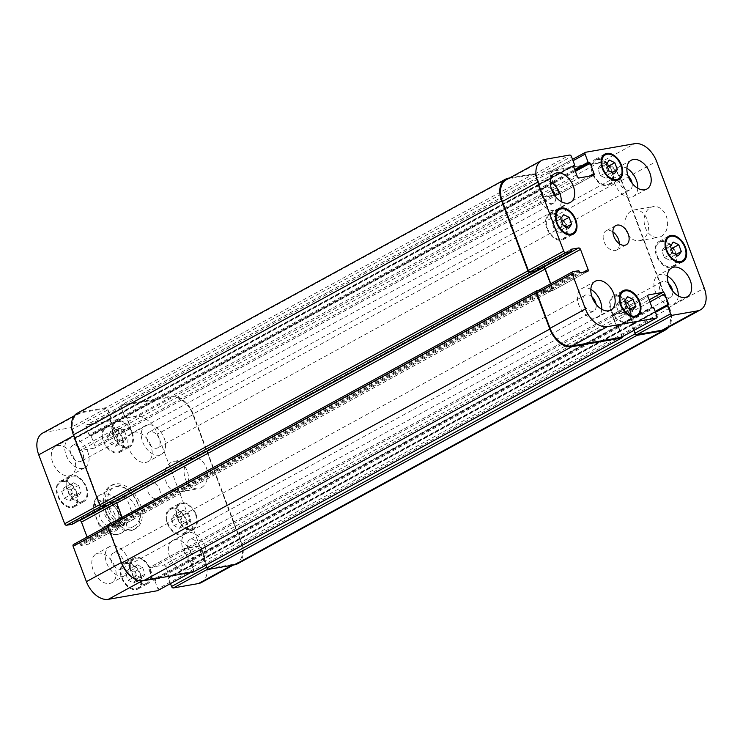 <?xml version="1.0" encoding="UTF-8"?>
<svg xmlns="http://www.w3.org/2000/svg" width="743" height="743" viewBox="0 0 743 743"><rect width="100%" height="100%" fill="white"/><g stroke="black" fill="none" stroke-linecap="round" stroke-linejoin="round"><path stroke-width="0.56" stroke-dasharray="3.71 2.79" d="M159.587 489.479A8.953 5.786 -118.7 0 1 157.999 498.367A8.953 5.786 -118.7 0 1 148.628 493.278A8.953 5.786 -118.7 0 1 149.408 482.644A8.953 5.786 -118.7 0 1 159.587 489.479M119.697 511.862A11.386 7.356 -118.7 0 1 117.682 523.165A11.386 7.356 -118.7 0 1 105.766 516.701A11.386 7.356 -118.7 0 1 106.76 503.178A11.386 7.356 -118.7 0 1 119.697 511.862M106.342 514.202A8.953 5.786 -118.7 0 1 107.93 505.314A8.953 5.786 -118.7 0 1 118.1 512.141A8.953 5.786 -118.7 0 1 116.512 521.029A8.953 5.786 -118.7 0 1 106.342 514.202M114.812 514.528A11.386 7.356 61.3 0 0 101.884 505.853A11.386 7.356 61.3 0 0 100.89 519.366A11.386 7.356 61.3 0 0 112.797 525.83A11.386 7.356 61.3 0 0 114.812 514.528M126.087 496.593L118.276 500.856C115.165 507.153 120.682 521.837 126.663 523.174L134.474 518.902L126.087 496.593C135.263 501.711 138.059 509.15 134.474 518.902M110.558 523.091L102.757 527.354L99.218 525.635L93.07 508.388L94.37 505.036L102.172 500.773L110.558 523.091L102.172 500.773M107.679 509.614A24.77 16.002 -118.7 0 1 112.054 485.03A24.77 16.002 -118.7 0 1 137.975 499.101A24.77 16.002 -118.7 0 1 135.811 528.505A24.77 16.002 -118.7 0 1 107.679 509.614M109.593 509.28A21.853 14.117 -118.7 0 1 113.456 487.594A21.853 14.117 -118.7 0 1 136.322 500.002A21.853 14.117 -118.7 0 1 134.418 525.951A21.853 14.117 -118.7 0 1 109.593 509.28M105.729 510.682A24.77 16.002 61.3 0 0 133.861 529.573A24.77 16.002 61.3 0 0 136.025 500.169A24.77 16.002 61.3 0 0 110.103 486.098A24.77 16.002 61.3 0 0 105.729 510.682M201.269 487.733A15.603 11.637 -99.9 0 0 206.898 469.437A15.603 11.637 -99.9 0 0 193.171 457.957A15.603 11.637 -99.9 0 0 184.394 475.325A15.603 11.637 -99.9 0 0 198.548 488.69A15.603 11.637 -99.9 0 0 201.269 487.733M182.146 491.077A15.603 11.637 80.1 0 1 179.416 492.033A15.603 11.637 80.1 0 1 165.271 478.678A15.603 11.637 80.1 0 1 174.048 461.301A15.603 11.637 80.1 0 1 187.775 472.78A15.603 11.637 80.1 0 1 182.146 491.077M661.261 236.385A15.603 11.637 -99.9 0 0 666.889 218.089A15.603 11.637 -99.9 0 0 653.162 206.61A15.603 11.637 -99.9 0 0 644.385 223.987A15.603 11.637 -99.9 0 0 658.539 237.351A15.603 11.637 -99.9 0 0 661.261 236.385M642.138 239.738A15.603 11.637 80.1 0 1 639.407 240.695A15.603 11.637 80.1 0 1 625.262 227.33A15.603 11.637 80.1 0 1 634.03 209.953A15.603 11.637 80.1 0 1 647.766 221.442A15.603 11.637 80.1 0 1 642.138 239.738M612.91 231.918A10.931 7.058 61.3 0 0 606.019 230.906A10.931 7.058 61.3 0 0 605.062 243.88A10.931 7.058 61.3 0 0 616.495 250.085A10.931 7.058 61.3 0 0 619.365 243.732M600.808 164.714L606.269 167.379L608.823 174.178L605.916 178.311L600.455 175.645L597.901 168.847L600.808 164.714L609.344 160.042M607.412 166.757L606.269 167.379M612 172.441L608.823 174.178M614.452 173.639L605.916 178.311M608.991 170.974L600.455 175.645M606.437 164.175L597.901 168.847M555.086 219.315L560.547 221.99L563.101 228.788L560.194 232.912L554.733 230.246L552.179 223.448L555.086 219.315L563.621 214.653M561.689 221.358L560.547 221.99M566.277 227.052L563.101 228.788M568.729 228.25L560.194 232.912M563.268 225.584L554.733 230.246M560.714 218.786L552.179 223.448M619.04 301.352L624.501 304.017L627.055 310.815L624.148 314.939L618.687 312.274L616.133 305.475L619.04 301.352L627.575 296.68M625.643 303.395L624.501 304.017M630.231 309.079L627.055 310.815M632.692 310.277L624.148 314.939M627.231 307.611L618.687 312.274M624.668 300.813L616.133 305.475M664.762 246.741L670.223 249.407L672.777 256.205L669.87 260.338L664.409 257.672L661.855 250.874L664.762 246.741L673.297 242.079M671.366 248.784L670.223 249.407M675.954 254.468L672.777 256.205M678.415 255.666L669.87 260.338M672.954 253.001L664.409 257.672M670.39 246.202L661.855 250.874M629.34 307.24A13.662 8.823 -118.7 0 1 626.925 320.8A13.662 8.823 -118.7 0 1 612.631 313.044A13.662 8.823 -118.7 0 1 613.82 296.829A13.662 8.823 -118.7 0 1 629.34 307.24M629.934 307.138A14.572 9.408 -118.7 0 1 627.361 321.598A14.572 9.408 -118.7 0 1 612.111 313.323A14.572 9.408 -118.7 0 1 613.384 296.03A14.572 9.408 -118.7 0 1 629.934 307.138M565.386 225.213A13.662 8.823 -118.7 0 1 562.971 238.772A13.662 8.823 -118.7 0 1 548.678 231.017A13.662 8.823 -118.7 0 1 549.866 214.792A13.662 8.823 -118.7 0 1 565.386 225.213M565.98 225.11A14.572 9.408 -118.7 0 1 563.408 239.571A14.572 9.408 -118.7 0 1 548.158 231.296A14.572 9.408 -118.7 0 1 549.43 213.993A14.572 9.408 -118.7 0 1 565.98 225.11M611.108 170.611A13.662 8.823 -118.7 0 1 608.693 184.162A13.662 8.823 -118.7 0 1 594.4 176.407A13.662 8.823 -118.7 0 1 595.589 160.191A13.662 8.823 -118.7 0 1 611.108 170.611M611.703 170.509A14.572 9.408 -118.7 0 1 609.13 184.961A14.572 9.408 -118.7 0 1 593.88 176.695A14.572 9.408 -118.7 0 1 595.152 159.392A14.572 9.408 -118.7 0 1 611.703 170.509M675.062 252.639A13.662 8.823 -118.7 0 1 672.647 266.189A13.662 8.823 -118.7 0 1 658.354 258.434A13.662 8.823 -118.7 0 1 659.543 242.218A13.662 8.823 -118.7 0 1 675.062 252.639M675.656 252.536A14.572 9.408 -118.7 0 1 673.084 266.997A14.572 9.408 -118.7 0 1 657.834 258.722A14.572 9.408 -118.7 0 1 659.106 241.419A14.572 9.408 -118.7 0 1 675.656 252.536M601.719 309.292A16.392 10.588 -118.7 0 1 597.437 317.4A16.392 10.588 -118.7 0 1 580.283 308.085A16.392 10.588 -118.7 0 1 581.713 288.628A16.392 10.588 -118.7 0 1 590.852 289.399M591.967 296.81A8.953 5.786 61.3 0 0 585.28 295.147A8.953 5.786 61.3 0 0 583.701 304.036A8.953 5.786 61.3 0 0 593.871 310.871A8.953 5.786 61.3 0 0 596.09 304.351M678.229 295.909A16.392 10.588 -118.7 0 1 673.938 304.017A16.392 10.588 -118.7 0 1 656.784 294.702A16.392 10.588 -118.7 0 1 658.224 275.244A16.392 10.588 -118.7 0 1 667.353 276.015M668.477 283.427A8.953 5.786 61.3 0 0 661.781 281.773A8.953 5.786 61.3 0 0 660.202 290.652A8.953 5.786 61.3 0 0 670.372 297.488A8.953 5.786 61.3 0 0 672.591 290.968M637.763 188.258A16.392 10.588 -118.7 0 1 633.473 196.366A16.392 10.588 -118.7 0 1 616.328 187.06A16.392 10.588 -118.7 0 1 617.758 167.593A16.392 10.588 -118.7 0 1 626.888 168.364M628.011 175.775A8.953 5.786 61.3 0 0 621.324 174.122A8.953 5.786 61.3 0 0 619.736 183.01A8.953 5.786 61.3 0 0 629.915 189.837A8.953 5.786 61.3 0 0 632.135 183.317M561.262 201.641A16.392 10.588 -118.7 0 1 556.971 209.749A16.392 10.588 -118.7 0 1 539.817 200.443A16.392 10.588 -118.7 0 1 541.248 180.976A16.392 10.588 -118.7 0 1 550.387 181.747M551.51 189.159A8.953 5.786 61.3 0 0 544.814 187.505A8.953 5.786 61.3 0 0 543.235 196.393A8.953 5.786 61.3 0 0 553.405 203.22A8.953 5.786 61.3 0 0 555.625 196.7M118.852 428.061L124.313 430.726L126.867 437.525L123.96 441.648L118.499 438.983L115.945 432.185L118.852 428.061L110.308 432.723L107.401 436.856L109.964 443.655L115.425 446.32L118.332 442.187L115.769 435.389L110.308 432.723M115.769 435.389L124.313 430.726M118.332 442.187L126.867 437.525M115.425 446.32L123.96 441.648M109.964 443.655L118.499 438.983M107.401 436.856L115.945 432.185M73.13 482.662L78.591 485.328L81.145 492.126L78.238 496.259L72.777 493.593L70.223 486.795L73.13 482.662L64.585 487.334L61.678 491.457L64.242 498.256L69.703 500.921L72.61 496.798L70.046 489.999L64.585 487.334M70.046 489.999L78.591 485.328M72.61 496.798L81.145 492.126M69.703 500.921L78.238 496.259M64.242 498.256L72.777 493.593M61.678 491.457L70.223 486.795M137.083 564.689L142.545 567.355L145.099 574.153L142.192 578.286L136.731 575.621L134.177 568.822L137.083 564.689L128.548 569.361L125.641 573.485L128.195 580.283L133.656 582.958L136.563 578.825L134.009 572.026L128.548 569.361M134.009 572.026L142.545 567.355M136.563 578.825L145.099 574.153M133.656 582.958L142.192 578.286M128.195 580.283L136.731 575.621M125.641 573.485L134.177 568.822M182.806 510.088L188.267 512.754L190.821 519.552L187.914 523.685L182.453 521.01L179.899 514.212L182.806 510.088L174.271 514.75L171.364 518.883L173.918 525.682L179.379 528.347L182.286 524.214L179.732 517.416L174.271 514.75M179.732 517.416L188.267 512.754M182.286 524.214L190.821 519.552M179.379 528.347L187.914 523.685M173.918 525.682L182.453 521.01M171.364 518.883L179.899 514.212M149.826 569.249A13.662 8.823 -118.7 0 1 147.411 582.809A13.662 8.823 -118.7 0 1 133.118 575.054A13.662 8.823 -118.7 0 1 134.307 558.838A13.662 8.823 -118.7 0 1 149.826 569.249M140.065 574.59A13.662 8.823 -118.7 0 1 137.65 588.14A13.662 8.823 -118.7 0 1 123.357 580.385A13.662 8.823 -118.7 0 1 124.545 564.169A13.662 8.823 -118.7 0 1 140.065 574.59M150.42 569.147A14.572 9.408 -118.7 0 1 147.848 583.608A14.572 9.408 -118.7 0 1 132.598 575.333A14.572 9.408 -118.7 0 1 133.87 558.039A14.572 9.408 -118.7 0 1 150.42 569.147M140.659 574.478A14.572 9.408 61.3 0 0 124.109 563.37A14.572 9.408 61.3 0 0 122.836 580.673A14.572 9.408 61.3 0 0 138.087 588.939A14.572 9.408 61.3 0 0 140.659 574.478M85.872 487.222A13.662 8.823 -118.7 0 1 83.457 500.782A13.662 8.823 -118.7 0 1 69.164 493.027A13.662 8.823 -118.7 0 1 70.353 476.811A13.662 8.823 -118.7 0 1 85.872 487.222M76.111 492.563A13.662 8.823 -118.7 0 1 73.696 506.113A13.662 8.823 -118.7 0 1 59.403 498.358A13.662 8.823 -118.7 0 1 60.592 482.142A13.662 8.823 -118.7 0 1 76.111 492.563M86.467 487.12A14.572 9.408 -118.7 0 1 83.894 501.581A14.572 9.408 -118.7 0 1 68.644 493.306A14.572 9.408 -118.7 0 1 69.916 476.003A14.572 9.408 -118.7 0 1 86.467 487.12M76.705 492.451A14.572 9.408 61.3 0 0 60.155 481.343A14.572 9.408 61.3 0 0 58.883 498.637A14.572 9.408 61.3 0 0 74.133 506.912A14.572 9.408 61.3 0 0 76.705 492.451M131.595 432.621A13.662 8.823 -118.7 0 1 129.18 446.171A13.662 8.823 -118.7 0 1 114.886 438.416A13.662 8.823 -118.7 0 1 116.075 422.2A13.662 8.823 -118.7 0 1 131.595 432.621M121.833 437.952A13.662 8.823 -118.7 0 1 119.419 451.512A13.662 8.823 -118.7 0 1 105.125 443.757A13.662 8.823 -118.7 0 1 106.314 427.531A13.662 8.823 -118.7 0 1 121.833 437.952M132.189 432.519A14.572 9.408 -118.7 0 1 129.616 446.97A14.572 9.408 -118.7 0 1 114.366 438.704A14.572 9.408 -118.7 0 1 115.639 421.402A14.572 9.408 -118.7 0 1 132.189 432.519M122.428 437.85A14.572 9.408 61.3 0 0 105.877 426.733A14.572 9.408 61.3 0 0 104.605 444.035A14.572 9.408 61.3 0 0 119.855 452.311A14.572 9.408 61.3 0 0 122.428 437.85M195.548 514.648A13.662 8.823 -118.7 0 1 193.134 528.208A13.662 8.823 -118.7 0 1 178.84 520.444A13.662 8.823 -118.7 0 1 180.029 504.228A13.662 8.823 -118.7 0 1 195.548 514.648M185.787 519.979A13.662 8.823 -118.7 0 1 183.372 533.539A13.662 8.823 -118.7 0 1 169.079 525.784A13.662 8.823 -118.7 0 1 170.268 509.559A13.662 8.823 -118.7 0 1 185.787 519.979M196.143 514.546A14.572 9.408 -118.7 0 1 193.57 529.007A14.572 9.408 -118.7 0 1 178.32 520.732A14.572 9.408 -118.7 0 1 179.592 503.429A14.572 9.408 -118.7 0 1 196.143 514.546M186.382 519.877A14.572 9.408 61.3 0 0 169.831 508.76A14.572 9.408 61.3 0 0 168.559 526.063A14.572 9.408 61.3 0 0 183.809 534.338A14.572 9.408 61.3 0 0 186.382 519.877M201.362 582.549A21.853 14.117 61.3 0 0 205.226 560.854L157.562 434.033A21.853 14.117 61.3 0 0 135.625 416.359L86.615 424.931A1.82 1.18 61.3 0 0 86.374 425.015A1.82 1.18 61.3 0 0 86.049 426.826L89.086 434.896A0.724 0.474 61.3 0 0 89.819 435.491L90.414 435.379A0.724 0.474 -118.7 0 1 91.148 435.974L95.002 446.227A1.82 1.18 -118.7 0 1 94.686 448.038A1.82 1.18 -118.7 0 1 94.445 448.122L80.095 450.629A1.82 1.18 -118.7 0 1 78.266 449.162L74.411 438.899A0.724 0.474 -118.7 0 1 74.634 438.138L75.238 438.036A0.724 0.474 61.3 0 0 75.461 437.283L72.424 429.203A1.82 1.18 61.3 0 0 70.594 427.736L45.499 432.129A21.853 14.117 61.3 0 0 42.602 433.132M157.795 590.499A1.82 1.18 61.3 0 0 157.915 588.855L154.878 580.775A0.724 0.474 61.3 0 0 154.145 580.19L153.55 580.292A0.724 0.474 -118.7 0 1 152.817 579.707L148.962 569.444A1.82 1.18 -118.7 0 1 149.287 567.643A1.82 1.18 -118.7 0 1 149.529 567.559L163.869 565.042A1.82 1.18 -118.7 0 1 165.698 566.519L169.553 576.782A0.724 0.474 -118.7 0 1 169.33 577.534L168.726 577.636A0.724 0.474 61.3 0 0 168.503 578.398L170.472 583.626M87.098 537.059L89.067 542.279A1.82 1.18 -118.7 0 1 88.742 544.09A1.82 1.18 -118.7 0 1 88.501 544.173L81.21 545.446A0.724 0.474 -118.7 0 1 80.476 544.86L80.16 544.015A0.724 0.474 61.3 0 0 79.436 543.43L73.696 544.433L109.082 525.097A1.82 1.18 61.3 0 0 108.84 525.18A1.82 1.18 61.3 0 0 108.515 526.991L121.787 562.312A21.853 14.117 61.3 0 0 143.724 579.986L192.734 571.413A1.82 1.18 61.3 0 0 192.976 571.33A1.82 1.18 61.3 0 0 193.301 569.519L190.264 561.448A0.724 0.474 61.3 0 0 189.53 560.854L154.145 580.19M72.405 524.159A0.724 0.474 61.3 0 0 72.452 523.49L72.136 522.654A0.724 0.474 -118.7 0 1 72.359 521.892L78.554 520.815M114.719 566.472A16.392 10.588 61.3 0 0 96.098 553.972A16.392 10.588 61.3 0 0 94.667 573.429A16.392 10.588 61.3 0 0 111.822 582.735A16.392 10.588 61.3 0 0 114.719 566.472M74.254 458.821A16.392 10.588 61.3 0 0 55.641 446.32A16.392 10.588 61.3 0 0 54.211 465.787A16.392 10.588 61.3 0 0 71.356 475.093A16.392 10.588 61.3 0 0 74.254 458.821M150.764 445.438A16.392 10.588 61.3 0 0 132.143 432.937A16.392 10.588 61.3 0 0 130.712 452.403A16.392 10.588 61.3 0 0 147.866 461.709A16.392 10.588 61.3 0 0 150.764 445.438M191.22 553.089A16.392 10.588 61.3 0 0 172.608 540.588A16.392 10.588 61.3 0 0 171.178 560.046A16.392 10.588 61.3 0 0 188.323 569.361A16.392 10.588 61.3 0 0 191.22 553.089M128.14 559.135A16.392 10.588 -118.7 0 1 125.242 575.407A16.392 10.588 -118.7 0 1 108.088 566.101A16.392 10.588 -118.7 0 1 109.527 546.634A16.392 10.588 -118.7 0 1 128.14 559.135M111.506 562.052A8.953 5.786 -118.7 0 1 113.085 553.163A8.953 5.786 -118.7 0 1 122.456 558.244A8.953 5.786 -118.7 0 1 121.676 568.878A8.953 5.786 -118.7 0 1 111.506 562.052M87.683 451.493A16.392 10.588 -118.7 0 1 84.776 467.756A16.392 10.588 -118.7 0 1 67.632 458.45A16.392 10.588 -118.7 0 1 69.062 438.983A16.392 10.588 -118.7 0 1 87.683 451.493M71.04 454.4A8.953 5.786 -118.7 0 1 72.628 445.512A8.953 5.786 -118.7 0 1 81.999 450.602A8.953 5.786 -118.7 0 1 81.219 461.227A8.953 5.786 -118.7 0 1 71.04 454.4M164.184 438.11A16.392 10.588 -118.7 0 1 161.287 454.372A16.392 10.588 -118.7 0 1 144.133 445.066A16.392 10.588 -118.7 0 1 145.563 425.6A16.392 10.588 -118.7 0 1 164.184 438.11M147.551 441.017A8.953 5.786 -118.7 0 1 149.129 432.129A8.953 5.786 -118.7 0 1 158.5 437.218A8.953 5.786 -118.7 0 1 157.72 447.853A8.953 5.786 -118.7 0 1 147.551 441.017M204.65 545.752A16.392 10.588 -118.7 0 1 201.752 562.024A16.392 10.588 -118.7 0 1 184.598 552.718A16.392 10.588 -118.7 0 1 186.029 533.251A16.392 10.588 -118.7 0 1 204.65 545.752M188.007 548.668A8.953 5.786 -118.7 0 1 189.595 539.78A8.953 5.786 -118.7 0 1 198.966 544.86A8.953 5.786 -118.7 0 1 198.186 555.495A8.953 5.786 -118.7 0 1 188.007 548.668M237.481 563.798A21.853 14.117 61.3 0 0 241.345 542.111L193.171 413.944L621.436 179.936A21.853 14.117 -118.7 0 0 599.499 162.262L549.774 170.955A1.82 1.18 -118.7 0 0 549.532 171.039A1.82 1.18 -118.7 0 0 549.207 172.85L552.495 181.598A0.724 0.474 -118.7 0 0 553.229 182.184L553.47 182.146A0.724 0.474 -118.7 0 1 552.736 181.552L549.699 173.481A1.82 1.18 -118.7 0 1 550.024 171.67A1.82 1.18 -118.7 0 1 550.266 171.587L599.276 163.014A21.853 14.117 -118.7 0 1 621.213 180.688L668.876 307.518A21.853 14.117 -118.7 0 1 665.013 329.205M553.832 182.081A0.724 0.474 61.3 0 1 554.557 182.667L558.29 192.595A1.82 1.18 61.3 0 1 557.965 194.397A1.82 1.18 61.3 0 1 557.724 194.48L543.857 196.914A1.82 1.18 61.3 0 1 542.028 195.437L538.303 185.518A0.724 0.474 61.3 0 1 538.526 184.756L538.285 184.803A0.724 0.474 61.3 0 0 538.062 185.555L541.916 195.818A1.82 1.18 61.3 0 0 543.746 197.285L558.095 194.777A1.82 1.18 61.3 0 0 558.337 194.694A1.82 1.18 61.3 0 0 558.652 192.892L554.798 182.629A0.724 0.474 61.3 0 0 554.064 182.035L125.558 416.089A0.724 0.474 -118.7 0 1 126.291 416.674L130.025 426.603A1.82 1.18 -118.7 0 1 129.7 428.414A1.82 1.18 -118.7 0 1 129.458 428.497L115.592 430.921A1.82 1.18 -118.7 0 1 113.763 429.445L110.038 419.526A0.724 0.474 -118.7 0 1 110.261 418.764L74.634 438.138M506.252 179.787A21.853 14.117 -118.7 0 1 509.15 178.784L534.245 174.391A1.82 1.18 -118.7 0 1 536.075 175.868L539.112 183.939A0.724 0.474 -118.7 0 1 538.889 184.691L573.382 165.847M536.279 270.703A0.724 0.474 -118.7 0 0 536.223 270.489L536.102 270.155A0.724 0.474 -118.7 0 1 536.047 270.814M542.195 267.471L536.009 268.557A0.724 0.474 61.3 0 0 535.787 269.31L107.521 503.317A0.724 0.474 -118.7 0 1 107.744 502.565L115.035 501.284A1.82 1.18 -118.7 0 1 116.865 502.76L124.453 522.942A1.82 1.18 -118.7 0 1 124.127 524.753A1.82 1.18 -118.7 0 1 123.886 524.837L116.595 526.109A0.724 0.474 -118.7 0 1 115.862 525.524L115.732 525.19A0.724 0.474 -118.7 0 0 116.465 525.775L123.524 524.539A1.82 1.18 -118.7 0 0 123.765 524.456A1.82 1.18 -118.7 0 0 124.081 522.654L122.093 517.351M550.544 283.826L552.346 288.637A1.82 1.18 61.3 0 1 552.03 290.448A1.82 1.18 61.3 0 1 551.789 290.532L544.73 291.767A0.724 0.474 61.3 0 1 544.006 291.172L544.127 291.516A0.724 0.474 61.3 0 0 544.86 292.101L552.151 290.829A1.82 1.18 61.3 0 0 552.393 290.745A1.82 1.18 61.3 0 0 552.718 288.934L550.749 283.715M572.732 271.752L537.347 291.089L543.077 290.086A0.724 0.474 -118.7 0 1 543.811 290.671L579.196 271.334M622.207 336.793A1.82 1.18 -118.7 0 0 622.058 336.142L618.77 327.394A0.724 0.474 -118.7 0 0 618.037 326.809L617.795 326.846A0.724 0.474 -118.7 0 1 618.529 327.44L621.566 335.511A1.82 1.18 -118.7 0 1 621.445 337.164M617.442 326.911A0.724 0.474 61.3 0 1 616.709 326.326L612.975 316.397A1.82 1.18 61.3 0 1 613.3 314.586A1.82 1.18 61.3 0 1 613.542 314.503L627.408 312.079A1.82 1.18 61.3 0 1 629.237 313.555L632.962 323.474A0.724 0.474 61.3 0 1 632.739 324.236L632.98 324.189A0.724 0.474 61.3 0 0 633.203 323.437L629.349 313.174A1.82 1.18 61.3 0 0 627.519 311.698L613.179 314.215A1.82 1.18 61.3 0 0 612.938 314.298A1.82 1.18 61.3 0 0 612.613 316.1L616.467 326.363A0.724 0.474 61.3 0 0 617.201 326.948L188.936 560.965A0.724 0.474 -118.7 0 1 188.202 560.371L184.348 550.108A1.82 1.18 -118.7 0 1 184.663 548.306A1.82 1.18 -118.7 0 1 184.905 548.223L199.254 545.715A1.82 1.18 -118.7 0 1 201.084 547.182L204.938 557.445A0.724 0.474 -118.7 0 1 204.715 558.197L204.474 558.244A0.724 0.474 -118.7 0 0 204.696 557.482L200.972 547.563A1.82 1.18 -118.7 0 0 199.143 546.086L185.276 548.52A1.82 1.18 -118.7 0 0 185.035 548.603A1.82 1.18 -118.7 0 0 184.71 550.405L188.443 560.333A0.724 0.474 -118.7 0 0 189.168 560.919M634.123 330.282L632.154 325.053A0.724 0.474 -118.7 0 1 632.377 324.301L655.289 311.781L632.284 324.329M633.909 330.394L631.912 325.09A0.724 0.474 -118.7 0 1 632.144 324.338L632.377 324.301M621.436 179.936L669.61 308.104A21.853 14.117 -118.7 0 1 668.784 327.143M538.183 290.578L542.957 289.742A0.724 0.474 -118.7 0 1 543.69 290.337L543.811 290.671M541.238 268L536.14 268.892A0.724 0.474 61.3 0 0 535.907 269.644M509.522 178.004L534.236 173.676A1.82 1.18 -118.7 0 1 536.065 175.153L539.353 183.892A0.724 0.474 -118.7 0 1 539.121 184.654L538.889 184.691M632.144 324.338L204.111 558.309A0.724 0.474 61.3 0 0 203.888 559.061L206.925 567.132A1.82 1.18 61.3 0 0 208.755 568.609L233.85 564.216A21.853 14.117 61.3 0 0 236.748 563.213A21.853 14.117 61.3 0 0 240.611 541.526L192.939 414.696A21.853 14.117 61.3 0 0 171.011 397.022L122.001 405.594A1.82 1.18 61.3 0 0 121.759 405.678A1.82 1.18 61.3 0 0 121.434 407.489L124.471 415.56A0.724 0.474 61.3 0 0 125.205 416.154L89.819 435.491M125.558 416.089L125.799 416.052A0.724 0.474 -118.7 0 1 126.533 416.637L130.387 426.9A1.82 1.18 -118.7 0 1 130.062 428.702A1.82 1.18 -118.7 0 1 129.821 428.785L115.481 431.302A1.82 1.18 -118.7 0 1 113.651 429.825L109.797 419.563A0.724 0.474 -118.7 0 1 110.02 418.811M539.121 184.654L110.623 418.699A0.724 0.474 61.3 0 0 110.846 417.947L107.809 409.876A1.82 1.18 61.3 0 0 105.98 408.399L80.876 412.792A21.853 14.117 61.3 0 0 77.987 413.795A21.853 14.117 61.3 0 0 74.124 435.482L100.045 504.451A1.82 1.18 61.3 0 0 101.875 505.918L107.605 504.915A0.724 0.474 61.3 0 0 107.837 504.163L72.452 523.49M543.69 290.337L115.546 524.679A0.724 0.474 61.3 0 0 114.812 524.094L109.082 525.097M193.171 413.944A21.853 14.117 61.3 0 0 171.234 396.27L121.508 404.963A1.82 1.18 61.3 0 0 121.267 405.046A1.82 1.18 61.3 0 0 120.942 406.858L124.23 415.606A0.724 0.474 61.3 0 0 124.963 416.191L125.205 416.154M203.879 558.346A0.724 0.474 61.3 0 0 203.647 559.107L205.922 565.154M193.663 571.804A1.82 1.18 61.3 0 0 193.793 570.15L190.505 561.402A0.724 0.474 61.3 0 0 189.771 560.816L189.53 560.854M115.416 524.344A0.724 0.474 61.3 0 0 114.691 523.759L108.469 524.846L536.743 290.838M107.911 505.156A0.724 0.474 61.3 0 0 107.958 504.497L107.837 504.163M110.856 418.662A0.724 0.474 61.3 0 0 111.088 417.91L107.8 409.161A1.82 1.18 61.3 0 0 105.97 407.684L80.151 412.207A21.853 14.117 61.3 0 0 77.253 413.21M107.642 503.652A0.724 0.474 -118.7 0 1 107.865 502.9L115.035 501.284M113.419 505.463A17.117 11.061 -118.7 0 1 116.279 530.409A17.117 11.061 -118.7 0 1 96.107 517.806A17.117 11.061 -118.7 0 1 98.41 501.265A17.117 11.061 -118.7 0 1 113.419 505.463M126.663 523.174A21.853 14.117 -118.7 0 1 120.998 533.288A21.853 14.117 -118.7 0 1 102.757 527.354M94.37 505.036A21.853 14.117 -118.7 0 1 100.036 494.922A21.853 14.117 -118.7 0 1 118.276 500.856M550.266 171.587L585.651 152.259M549.699 173.481L573.039 160.729M552.736 181.552L574.701 169.553M553.47 182.146L575.008 170.379M554.798 182.629L575.388 171.382M554.064 182.035L575.073 170.556M558.652 192.892L589.208 176.193M558.095 194.777L593.471 175.441M543.746 197.285L579.131 177.958M541.916 195.818L577.302 176.481M538.062 185.555L573.447 166.218M538.285 184.803L573.494 165.559M539.112 183.939L574.497 164.602M536.075 175.868L571.46 156.532M534.245 174.391L569.63 155.055M509.15 178.784L544.526 159.448M536.102 270.155L571.488 250.818M536.009 268.557L571.218 249.314M535.787 269.31L571.172 249.973M552.718 288.934L583.274 272.235M552.151 290.829L587.537 271.492M544.86 292.101L580.246 272.765M544.127 291.516L579.512 272.179M543.077 290.086L578.463 270.749M621.566 335.511L656.951 316.174M618.529 327.44L653.914 308.104M617.795 326.846L653.181 307.509M616.467 326.363L651.852 307.026M617.201 326.948L652.586 307.621M612.613 316.1L647.998 296.773M613.179 314.215L648.119 295.12M627.519 311.698L649.159 299.875M629.349 313.174L649.93 301.927M633.203 323.437L655.168 311.438M632.98 324.189L668.366 304.862M632.154 325.053L655.493 312.301M668.876 307.518L704.262 288.182M621.213 180.688L656.589 161.361M599.276 163.014L634.661 143.678M121.434 407.489L86.049 426.826M122.001 405.594L86.615 424.931M124.471 415.56L89.086 434.896M125.799 416.052L90.414 435.379M126.533 416.637L91.148 435.974M130.387 426.9L95.002 446.227M129.821 428.785L94.445 448.122M115.481 431.302L80.095 450.629M113.651 429.825L78.266 449.162M109.797 419.563L74.411 438.899M110.846 417.947L75.461 437.283M110.623 418.699L75.238 438.036M107.809 409.876L72.424 429.203M105.98 408.399L70.594 427.736M80.876 412.792L45.499 432.129M101.875 505.918L101.132 506.327M107.605 504.915L106.639 505.444M107.521 503.317L72.136 522.654M107.744 502.565L72.359 521.892M124.453 522.942L89.067 542.279M123.886 524.837L88.501 544.173M116.595 526.109L81.21 545.446M115.862 525.524L80.476 544.86M114.812 524.094L79.436 543.43M115.546 524.679L80.16 544.015M143.724 579.986L142.071 580.887M192.734 571.413L190.802 572.463M193.301 569.519L157.915 588.855M190.264 561.448L154.878 580.775M188.936 560.965L153.55 580.292M188.202 560.371L152.817 579.707M184.348 550.108L148.962 569.444M184.905 548.223L149.529 567.559M199.254 545.715L163.869 565.042M201.084 547.182L165.698 566.519M204.938 557.445L169.553 576.782M204.715 558.197L169.33 577.534M203.888 559.061L168.503 578.398M204.111 558.309L168.726 577.636M208.755 568.609L207.882 569.082M233.85 564.216L231.927 565.274M240.611 541.526L205.226 560.854M192.939 414.696L157.562 434.033M171.011 397.022L135.625 416.359M599.499 162.262L171.234 396.27M549.774 170.955L121.508 404.963M549.207 172.85L120.942 406.858M552.495 181.598L124.23 415.606M553.229 182.184L124.963 416.191M554.557 182.667L126.291 416.674M558.29 192.595L130.025 426.603M557.724 194.48L129.458 428.497M543.857 196.914L115.592 430.921M542.028 195.437L113.763 429.445M538.303 185.518L110.038 419.526M538.526 184.756L110.261 418.764M539.353 183.892L111.088 417.91M536.065 175.153L107.8 409.161M534.236 173.676L105.97 407.684M508.416 178.19L80.151 412.207M536.223 270.489L107.958 504.497M536.14 268.892L107.865 502.9M552.346 288.637L124.081 522.654M551.789 290.532L123.524 524.539M544.73 291.767L116.465 525.775M544.006 291.172L115.732 525.19M542.957 289.742L114.691 523.759M622.058 336.142L193.793 570.15M618.77 327.394L190.505 561.402M618.037 326.809L189.771 560.816M616.709 326.326L188.443 560.333M612.975 316.397L184.71 550.405M613.542 314.503L185.276 548.52M627.408 312.079L199.143 546.086M629.237 313.555L200.972 547.563M632.962 323.474L204.696 557.482M632.739 324.236L204.474 558.244M631.912 325.09L203.647 559.107M669.61 308.104L241.345 542.111M106.76 503.178L101.884 505.853M117.682 523.165L112.797 525.83M149.408 482.644L107.93 505.314M157.999 498.367L116.512 521.029M134.418 525.951L120.998 533.288C109.425 537.347 105.107 531.654 99.218 525.635M93.07 508.388C93.349 501.794 95.671 497.299 100.036 494.922L113.456 487.594M112.054 485.03L110.103 486.098M135.811 528.505L133.861 529.573M179.416 492.033L198.548 488.69M174.048 461.301L193.171 457.957M639.407 240.695L658.539 237.351M634.03 209.953L653.162 206.61M615.78 225.575L606.019 230.906M626.256 244.753L616.495 250.085M626.925 320.8L633.807 317.038M613.82 296.829L620.711 293.058M627.361 321.598L637.122 316.267M613.384 296.03L623.145 290.689M562.971 238.772L569.853 235.011M549.866 214.792L556.758 211.031M563.408 239.571L573.169 234.24M549.43 213.993L559.191 208.662M608.693 184.162L615.575 180.4M595.589 160.191L602.48 156.429M609.13 184.961L618.891 179.63M595.152 159.392L604.913 154.061M672.647 266.189L679.529 262.428M659.543 242.218L666.434 238.457M673.084 266.997L682.845 261.657M659.106 241.419L668.867 236.088M595.134 281.291L581.713 288.628M610.857 310.063L597.437 317.4M671.644 267.907L658.224 275.244M687.359 296.68L673.938 304.017M631.178 160.265L617.758 167.593M646.902 189.028L633.473 196.366M554.677 173.639L541.248 180.976M570.392 202.412L556.971 209.749M137.65 588.14L147.411 582.809M124.545 564.169L134.307 558.838M138.087 588.939L147.848 583.608M124.109 563.37L133.87 558.039M73.696 506.113L83.457 500.782M60.592 482.142L70.353 476.811M74.133 506.912L83.894 501.581M60.155 481.343L69.916 476.003M119.419 451.512L129.18 446.171M106.314 427.531L116.075 422.2M119.855 452.311L129.616 446.97M105.877 426.733L115.639 421.402M183.372 533.539L193.134 528.208M170.268 509.559L180.029 504.228M183.809 534.338L193.57 529.007M169.831 508.76L179.592 503.429M109.527 546.634L96.098 553.972M125.242 575.407L111.822 582.735M585.28 295.147L113.085 553.163M593.871 310.871L121.676 568.878M69.062 438.983L55.641 446.32M84.776 467.756L71.356 475.093M544.814 187.505L72.628 445.512M553.405 203.22L81.219 461.227M145.563 425.6L132.143 432.937M161.287 454.372L147.866 461.709M621.324 174.122L149.129 432.129M629.915 189.837L157.72 447.853M186.029 533.251L172.608 540.588M201.752 562.024L188.323 569.361M661.781 281.773L189.595 539.78M670.372 297.488L198.186 555.495M572.528 159.373L550.024 171.67M593.713 175.357L558.337 194.694M573.577 165.494L538.192 184.831M573.382 165.865L538.981 184.663M571.293 249.258L535.917 268.585M587.778 271.409L552.393 290.745M648.314 294.962L612.938 314.298M668.459 304.825L633.073 324.162M121.759 405.678L86.374 425.015M130.062 428.702L94.686 448.038M109.927 418.838L74.541 438.175M110.716 418.671L75.331 438.008M77.987 413.795L74.216 415.857M107.707 504.887L106.695 505.435M107.642 502.593L72.266 521.93M124.127 524.753L88.742 544.09M108.84 525.18L107.763 525.765M192.976 571.33L190.932 572.444M184.663 548.306L149.287 567.643M204.808 558.169L169.423 577.506M204.019 558.337L168.633 577.673M236.748 563.213L233.478 564.996M549.532 171.039L121.267 405.046M557.965 194.397L129.7 428.414M538.434 184.793L110.168 418.801M539.223 184.617L110.958 418.625M536.037 268.92L107.772 502.937M552.03 290.448L123.765 524.456M613.3 314.586L185.035 548.603M632.832 324.199L204.566 558.207M632.042 324.375L203.777 558.383"/><path stroke-width="1.11" d="M619.365 243.732A10.931 7.058 61.3 0 0 618.427 239.237A10.931 7.058 61.3 0 0 612.91 231.918M628.188 233.906A10.931 7.058 -118.7 0 1 626.256 244.753A10.931 7.058 -118.7 0 1 614.823 238.549A10.931 7.058 -118.7 0 1 615.78 225.575A10.931 7.058 -118.7 0 1 628.188 233.906M614.805 162.717L617.359 169.515L614.452 173.639L608.991 170.974L606.437 164.175L609.344 160.042L614.805 162.717L607.412 166.757M617.359 169.515L612 172.441M569.082 217.318L571.636 224.117L568.729 228.25L563.268 225.584L560.714 218.786L563.621 214.653L569.082 217.318L561.689 221.358M571.636 224.117L566.277 227.052M633.036 299.345L635.599 306.144L632.692 310.277L627.231 307.611L624.668 300.813L627.575 296.68L633.036 299.345L625.643 303.395M635.599 306.144L630.231 309.079M678.758 244.744L681.322 251.543L678.415 255.666L672.954 253.001L670.39 246.202L673.297 242.079L678.758 244.744L671.366 248.784M681.322 251.543L675.954 254.468M639.101 301.909A13.662 8.823 61.3 0 0 623.581 291.488A13.662 8.823 61.3 0 0 622.393 307.713A13.662 8.823 61.3 0 0 636.686 315.469A13.662 8.823 61.3 0 0 639.101 301.909M639.695 301.807A14.572 9.408 -118.7 0 1 637.122 316.267A14.572 9.408 -118.7 0 1 621.872 307.992A14.572 9.408 -118.7 0 1 623.145 290.689A14.572 9.408 -118.7 0 1 639.695 301.807M575.147 219.882A13.662 8.823 61.3 0 0 559.628 209.461A13.662 8.823 61.3 0 0 558.439 225.677A13.662 8.823 61.3 0 0 572.732 233.441A13.662 8.823 61.3 0 0 575.147 219.882M575.741 219.779A14.572 9.408 -118.7 0 1 573.169 234.24A14.572 9.408 -118.7 0 1 557.919 225.965A14.572 9.408 -118.7 0 1 559.191 208.662A14.572 9.408 -118.7 0 1 575.741 219.779M620.869 165.28A13.662 8.823 61.3 0 0 605.35 154.86A13.662 8.823 61.3 0 0 604.161 171.076A13.662 8.823 61.3 0 0 618.455 178.831A13.662 8.823 61.3 0 0 620.869 165.28M621.464 165.169A14.572 9.408 -118.7 0 1 618.891 179.63A14.572 9.408 -118.7 0 1 603.641 171.354A14.572 9.408 -118.7 0 1 604.913 154.061A14.572 9.408 -118.7 0 1 621.464 165.169M684.823 247.308A13.662 8.823 61.3 0 0 669.304 236.887A13.662 8.823 61.3 0 0 668.115 253.103A13.662 8.823 61.3 0 0 682.408 260.858A13.662 8.823 61.3 0 0 684.823 247.308M685.418 247.196A14.572 9.408 -118.7 0 1 682.845 261.657A14.572 9.408 -118.7 0 1 667.595 253.382A14.572 9.408 -118.7 0 1 668.867 236.088A14.572 9.408 -118.7 0 1 685.418 247.196M590.852 289.399A16.392 10.588 -118.7 0 1 600.335 301.129A16.392 10.588 -118.7 0 1 601.719 309.292M596.09 304.351A8.953 5.786 61.3 0 0 591.967 296.81M613.755 293.791A16.392 10.588 -118.7 0 1 610.857 310.063A16.392 10.588 -118.7 0 1 593.703 300.757A16.392 10.588 -118.7 0 1 595.134 281.291A16.392 10.588 -118.7 0 1 613.755 293.791M690.256 280.408A16.392 10.588 -118.7 0 1 687.359 296.68A16.392 10.588 -118.7 0 1 670.205 287.374A16.392 10.588 -118.7 0 1 671.644 267.907A16.392 10.588 -118.7 0 1 690.256 280.408M667.353 276.015A16.392 10.588 -118.7 0 1 676.836 287.745A16.392 10.588 -118.7 0 1 678.229 295.909M672.591 290.968A8.953 5.786 61.3 0 0 668.477 283.427M626.888 168.364A16.392 10.588 -118.7 0 1 636.38 180.094A16.392 10.588 -118.7 0 1 637.763 188.258M632.135 183.317A8.953 5.786 61.3 0 0 628.011 175.775M649.8 172.766A16.392 10.588 -118.7 0 1 646.902 189.028A16.392 10.588 -118.7 0 1 629.748 179.722A16.392 10.588 -118.7 0 1 631.178 160.265A16.392 10.588 -118.7 0 1 649.8 172.766M573.29 186.149A16.392 10.588 -118.7 0 1 570.392 202.412A16.392 10.588 -118.7 0 1 553.238 193.106A16.392 10.588 -118.7 0 1 554.677 173.639A16.392 10.588 -118.7 0 1 573.29 186.149M550.387 181.747A16.392 10.588 -118.7 0 1 559.869 193.477A16.392 10.588 -118.7 0 1 561.262 201.641M555.625 196.7A8.953 5.786 61.3 0 0 551.51 189.159M585.651 152.259A1.82 1.18 61.3 0 0 585.41 152.343A1.82 1.18 61.3 0 0 585.085 154.145L588.122 162.225A0.724 0.474 61.3 0 0 588.855 162.81L589.45 162.708A0.724 0.474 -118.7 0 1 590.183 163.293L594.038 173.556A1.82 1.18 -118.7 0 1 593.713 175.357A1.82 1.18 -118.7 0 1 593.471 175.441L579.131 177.958A1.82 1.18 -118.7 0 1 577.302 176.481L573.447 166.218A0.724 0.474 -118.7 0 1 573.67 165.466L574.274 165.364A0.724 0.474 61.3 0 0 574.497 164.602L571.46 156.532A1.82 1.18 61.3 0 0 569.63 155.055L544.526 159.448A21.853 14.117 61.3 0 0 541.638 160.451A21.853 14.117 61.3 0 0 537.774 182.146L563.696 251.106A1.82 1.18 61.3 0 0 565.516 252.574L571.256 251.571A0.724 0.474 61.3 0 0 571.488 250.818L571.172 249.973A0.724 0.474 -118.7 0 1 571.395 249.221L578.686 247.948A1.82 1.18 -118.7 0 1 580.515 249.416L588.103 269.598A1.82 1.18 -118.7 0 1 587.778 271.409A1.82 1.18 -118.7 0 1 587.537 271.492L580.246 272.765A0.724 0.474 -118.7 0 1 579.512 272.179L579.196 271.334A0.724 0.474 61.3 0 0 578.463 270.749L572.732 271.752A1.82 1.18 61.3 0 0 572.491 271.836A1.82 1.18 61.3 0 0 572.166 273.647L585.438 308.967A21.853 14.117 61.3 0 0 607.375 326.641L656.385 318.069A1.82 1.18 61.3 0 0 656.626 317.985A1.82 1.18 61.3 0 0 656.951 316.174L653.914 308.104A0.724 0.474 61.3 0 0 653.181 307.509L652.586 307.621A0.724 0.474 -118.7 0 1 651.852 307.026L647.998 296.773A1.82 1.18 -118.7 0 1 648.314 294.962A1.82 1.18 -118.7 0 1 648.555 294.878L662.905 292.37A1.82 1.18 -118.7 0 1 664.734 293.838L668.589 304.101A0.724 0.474 -118.7 0 1 668.366 304.862L667.762 304.964A0.724 0.474 61.3 0 0 667.539 305.717L670.576 313.797A1.82 1.18 61.3 0 0 672.406 315.264L697.501 310.871A21.853 14.117 61.3 0 0 700.398 309.868A21.853 14.117 61.3 0 0 704.262 288.182L656.589 161.361A21.853 14.117 61.3 0 0 634.661 143.678L585.651 152.259M170.472 583.626L171.54 586.468A1.82 1.18 61.3 0 0 173.37 587.945L198.474 583.552A21.853 14.117 61.3 0 0 201.362 582.549L233.478 564.996M73.696 544.433A1.82 1.18 61.3 0 0 73.455 544.517A1.82 1.18 61.3 0 0 73.13 546.319L86.411 581.639A21.853 14.117 61.3 0 0 108.339 599.322L157.349 590.741A1.82 1.18 61.3 0 0 157.59 590.657A1.82 1.18 61.3 0 0 157.795 590.499M78.554 520.815L79.65 520.62A1.82 1.18 -118.7 0 1 81.479 522.097L87.098 537.059M74.216 415.857L42.602 433.132A21.853 14.117 61.3 0 0 38.738 454.818L64.66 523.778A1.82 1.18 61.3 0 0 66.489 525.255L72.22 524.252A0.724 0.474 61.3 0 0 72.405 524.159M536.047 270.814A0.724 0.474 -118.7 0 1 535.87 270.907L530.14 271.91A1.82 1.18 -118.7 0 1 528.31 270.443L502.389 201.474A21.853 14.117 -118.7 0 1 506.252 179.787L541.638 160.451M550.749 283.715L545.13 268.752A1.82 1.18 61.3 0 0 543.3 267.276L542.195 267.471M621.445 337.164A1.82 1.18 -118.7 0 1 621.241 337.322A1.82 1.18 -118.7 0 1 620.999 337.406L571.989 345.978A21.853 14.117 -118.7 0 1 550.061 328.304L536.78 292.974A1.82 1.18 -118.7 0 1 537.105 291.172A1.82 1.18 -118.7 0 1 537.347 291.089M700.398 309.868L665.013 329.205A21.853 14.117 -118.7 0 1 662.124 330.208L637.02 334.601A1.82 1.18 -118.7 0 1 635.191 333.124L634.123 330.282M668.784 327.143A21.853 14.117 -118.7 0 1 665.747 329.79A21.853 14.117 -118.7 0 1 662.849 330.793L637.03 335.316A1.82 1.18 -118.7 0 1 635.2 333.839L633.909 330.394M622.207 336.793A1.82 1.18 -118.7 0 1 621.733 337.954A1.82 1.18 -118.7 0 1 621.492 338.037L571.766 346.73A21.853 14.117 -118.7 0 1 549.829 329.056L536.177 292.723A1.82 1.18 -118.7 0 1 536.502 290.922A1.82 1.18 -118.7 0 1 536.743 290.838L538.183 290.578M550.544 283.826L545.018 269.133A1.82 1.18 61.3 0 0 543.189 267.656L541.238 268M536.279 270.703A0.724 0.474 -118.7 0 1 536 271.241L529.787 272.328A1.82 1.18 -118.7 0 1 527.957 270.861L501.655 200.889A21.853 14.117 -118.7 0 1 505.519 179.202A21.853 14.117 -118.7 0 1 508.416 178.19L509.522 178.004M205.922 565.154L206.935 567.847A1.82 1.18 61.3 0 0 208.764 569.324L234.584 564.81A21.853 14.117 61.3 0 0 237.481 563.798L665.747 329.79M108.469 524.846A1.82 1.18 61.3 0 0 108.227 524.93A1.82 1.18 61.3 0 0 107.911 526.731L121.564 563.064A21.853 14.117 61.3 0 0 143.501 580.738L193.226 572.045A1.82 1.18 61.3 0 0 193.468 571.961A1.82 1.18 61.3 0 0 193.663 571.804M505.519 179.202L77.253 413.21A21.853 14.117 61.3 0 0 73.39 434.896L99.692 504.868A1.82 1.18 61.3 0 0 101.522 506.345L107.735 505.249A0.724 0.474 61.3 0 0 107.911 505.156M79.65 520.62L114.924 501.664A1.82 1.18 -118.7 0 1 116.753 503.141L122.093 517.351M573.039 160.729L585.085 154.145M574.701 169.553L588.122 162.225M575.008 170.379L588.855 162.81M575.388 171.382L590.183 163.293M575.073 170.556L589.45 162.708M589.208 176.193L594.038 173.556M573.382 165.847L574.274 165.364M502.389 201.474L537.774 182.146M528.31 270.443L563.696 251.106M530.14 271.91L565.516 252.574M535.87 270.907L571.256 251.571M543.3 267.276L578.686 247.948M545.13 268.752L580.515 249.416M583.274 272.235L588.103 269.598M536.78 292.974L572.166 273.647M550.061 328.304L585.438 308.967M571.989 345.978L607.375 326.641M620.999 337.406L656.385 318.069M649.159 299.875L662.905 292.37M649.93 301.927L664.734 293.838M655.168 311.438L668.589 304.101M667.669 304.992L655.289 311.763L667.585 305.057M655.493 312.301L667.539 305.717M635.191 333.124L670.576 313.797M637.02 334.601L672.406 315.264M662.124 330.208L697.501 310.871M73.696 435.714L38.738 454.818M99.618 504.683L64.66 523.778M101.132 506.327L66.489 525.255M106.639 505.444L72.22 524.252M116.642 502.881L81.479 522.097M108.088 527.214L73.13 546.319M121.369 562.544L86.411 581.639M142.071 580.887L108.339 599.322M190.802 572.463L157.349 590.741M206.712 567.253L171.54 586.468M207.882 569.082L173.37 587.945M231.927 565.274L198.474 583.552M501.655 200.889L73.39 434.896M527.957 270.861L99.692 504.868M529.787 272.328L101.522 506.345M536 271.241L107.735 505.249M543.189 267.656L114.924 501.664M545.018 269.133L116.753 503.141M536.177 292.723L107.911 526.731M549.829 329.056L121.564 563.064M571.766 346.73L143.501 580.738M621.492 338.037L193.226 572.045M635.2 333.839L206.935 567.847M637.03 335.316L208.764 569.324M662.849 330.793L234.584 564.81M633.807 317.038L636.686 315.469M620.711 293.058L623.581 291.488M569.853 235.011L572.732 233.441M556.758 211.031L559.628 209.461M615.575 180.4L618.455 178.831M602.48 156.429L605.35 154.86M679.529 262.428L682.408 260.858M666.434 238.457L669.304 236.887M585.41 152.343L572.528 159.373M574.367 165.327L573.382 165.865M571.358 251.543L535.972 270.87M572.491 271.836L537.105 291.172M656.626 317.985L621.241 337.322M106.695 505.435L72.322 524.214M107.763 525.765L73.455 544.517M190.932 572.444L157.59 590.657M536.093 271.214L107.828 505.221M536.502 290.922L108.227 524.93M621.733 337.954L193.468 571.961"/></g></svg>
